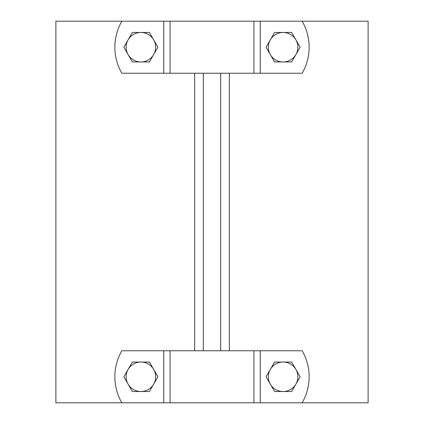 <?xml version="1.0" encoding="UTF-8"?>
<svg xmlns="http://www.w3.org/2000/svg" width="424" height="424" viewBox="0 0 424 424"><rect width="100%" height="100%" fill="white"/><g stroke="black" fill="none" stroke-linecap="round" stroke-linejoin="round"><path stroke-width="0.64" d="M194.653 350.765L194.653 73.235M229.347 73.235L229.347 350.765M203.329 350.765L203.329 73.235M220.671 350.765L220.671 73.235M368.111 21.2L55.889 21.2L55.889 402.8L368.111 402.8L368.111 21.2M295.883 384.155L291.627 391.527L283.115 391.527A14.745 14.745 0 0 0 295.883 369.41L300.139 376.782L295.883 384.155M274.604 391.527L270.348 384.155A14.745 14.745 0 0 0 283.115 391.527L274.604 391.527M266.092 376.782L270.348 369.41A14.745 14.745 0 0 0 270.348 384.155L266.092 376.782M283.115 362.038L291.627 362.038L295.883 369.41A14.745 14.745 0 0 0 270.348 369.41L274.604 362.038L283.115 362.038M153.652 384.155L149.396 391.527L140.885 391.527A14.745 14.745 0 0 0 153.652 369.41L157.908 376.782L153.652 384.155M132.373 391.527L128.117 384.155A14.745 14.745 0 0 0 140.885 391.527L132.373 391.527M123.861 376.782L128.117 369.41A14.745 14.745 0 0 0 128.117 384.155L123.861 376.782M140.885 362.038L149.396 362.038L153.652 369.41A14.745 14.745 0 0 0 128.117 369.41L132.373 362.038L140.885 362.038M302.164 402.8A52.035 52.035 0 0 0 302.164 350.765L121.836 350.765A52.035 52.035 0 0 0 121.836 402.8M295.883 54.59L291.627 61.962L283.115 61.962A14.745 14.745 0 0 0 295.883 39.845L300.139 47.218L295.883 54.59M274.604 61.962L270.348 54.59A14.745 14.745 0 0 0 283.115 61.962L274.604 61.962M266.092 47.218L270.348 39.845A14.745 14.745 0 0 0 270.348 54.59L266.092 47.218M283.115 32.473L291.627 32.473L295.883 39.845A14.745 14.745 0 0 0 270.348 39.845L274.604 32.473L283.115 32.473M153.652 54.59L149.396 61.962L140.885 61.962A14.745 14.745 0 0 0 153.652 39.845L157.908 47.218L153.652 54.59M132.373 61.962L128.117 54.59A14.745 14.745 0 0 0 140.885 61.962L132.373 61.962M123.861 47.218L128.117 39.845A14.745 14.745 0 0 0 128.117 54.59L123.861 47.218M140.885 32.473L149.396 32.473L153.652 39.845A14.745 14.745 0 0 0 128.117 39.845L132.373 32.473L140.885 32.473M121.836 21.2A52.035 52.035 0 0 0 121.836 73.235L302.164 73.235A52.035 52.035 0 0 0 302.164 21.2M260.257 402.8L260.257 350.765M170.072 402.8L170.072 350.765M163.744 350.765L163.744 402.8M253.928 350.765L253.928 402.8M260.257 73.235L260.257 21.2M170.072 73.235L170.072 21.2M163.744 21.2L163.744 73.235M253.928 21.2L253.928 73.235"/></g></svg>
